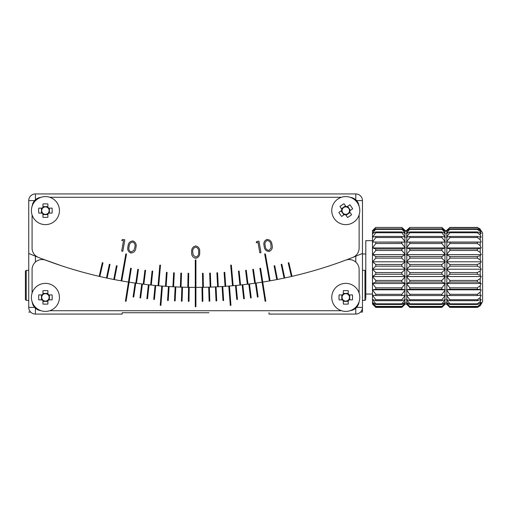 <?xml version="1.0" encoding="UTF-8"?>
<svg xmlns="http://www.w3.org/2000/svg" width="508" height="508" viewBox="0 0 508 508"><rect width="100%" height="100%" fill="white"/><g stroke="black" fill="none" stroke-linecap="round" stroke-linejoin="round"><path stroke-width="0.76" d="M42.951 207.277L42.951 207.848A3.708 3.708 0 0 0 42.951 213.385A3.708 3.708 0 0 0 49.136 210.617A3.708 3.708 0 0 0 47.892 207.848L47.892 203.93A19.882 8.871 0 0 0 45.422 203.86A19.882 8.871 0 0 0 42.951 203.93L42.951 207.277A4.153 4.153 0 0 0 42.088 208.147L38.735 208.147A19.882 8.871 -90 0 0 38.735 213.087L42.088 213.087A4.153 4.153 0 0 0 42.951 213.957L42.951 217.303A19.882 8.871 180 0 0 45.422 217.373A19.882 8.871 180 0 0 47.892 217.303L47.892 213.957A4.153 4.153 0 0 0 48.762 213.087L52.108 213.087A19.882 8.871 90 0 0 52.108 208.147L48.762 208.147A4.153 4.153 0 0 0 47.892 207.277M45.422 196.602A14.014 14.014 0 0 0 31.407 210.617A14.014 14.014 0 0 0 45.422 224.631A14.014 14.014 0 0 0 59.442 210.617A14.014 14.014 0 0 0 45.422 196.602M59.442 210.617A14.014 14.014 0 0 0 49.695 197.269L341.503 197.269A14.014 14.014 0 0 0 334.251 218.599A14.014 14.014 0 0 0 353.759 222.136A14.014 14.014 0 0 0 357.295 202.635A14.014 14.014 0 0 0 337.788 199.098M40.951 197.333A14.014 14.014 0 0 0 32.137 206.146A10.014 10.014 0 0 1 40.951 197.333M347.11 206.686L346.647 207.01A3.708 3.708 0 0 0 342.094 210.166A3.708 3.708 0 0 0 347.885 213.665A3.708 3.708 0 0 0 349.46 211.068L352.679 208.839A19.882 8.871 55.3 0 0 351.326 206.769A19.882 8.871 55.3 0 0 349.866 204.775L347.11 206.686A4.153 4.153 0 0 0 345.904 206.464L343.992 203.714A19.882 8.871 -34.7 0 0 339.935 206.527L341.846 209.277A4.153 4.153 0 0 0 341.624 210.49L338.868 212.395A19.882 8.871 -124.7 0 0 340.22 214.465A19.882 8.871 -124.7 0 0 341.681 216.452L344.437 214.547A4.153 4.153 0 0 0 345.643 214.763L347.555 217.519A19.882 8.871 145.3 0 0 351.612 214.706L349.707 211.95A4.153 4.153 0 0 0 349.923 210.744M353.759 222.136A14.014 14.014 0 0 0 359.124 214.89L359.124 248.088A10.014 10.014 0 0 1 352.793 257.397A427.165 427.165 0 0 0 355.784 256.197L362.458 253.435L355.784 256.197L355.784 255.549M121.704 240.424L122.587 239.42L124.847 239.814L122.822 251.308L121.679 251.104L123.508 240.741L121.704 240.424M256.203 242.767L256.692 241.522L258.947 241.122L260.979 252.616L259.836 252.813L258.007 242.449L256.203 242.767M199.676 252.12C200.019 248.78 198.711 246.717 195.739 245.929C192.735 246.697 191.383 248.768 191.675 252.12C191.383 255.48 192.735 257.537 195.739 258.305C198.704 257.524 200.012 255.461 199.676 252.12M125.844 253.873L126.505 253.994L121.869 280.283L121.209 280.168L125.844 253.873M110.026 264.395L107.252 277.457L106.597 277.317L109.372 264.255L110.026 264.395M138.43 269.38L136.569 282.6L135.909 282.505L137.77 269.291L138.43 269.38M152.743 271.126L151.352 284.404L150.686 284.334L152.083 271.056L152.743 271.126M167.113 272.371L166.179 285.686L165.513 285.642L166.446 272.326L167.113 272.371M181.515 273.114L181.045 286.455L180.378 286.436L180.848 273.094L181.515 273.114M188.722 273.298L188.487 286.645L187.82 286.633L188.055 273.285L188.722 273.298M174.308 272.809L173.609 286.137L172.942 286.106L173.641 272.771L174.308 272.809M145.58 270.32L143.954 283.566L143.288 283.483L144.92 270.237L145.58 270.32M131.299 268.319L129.21 281.508L128.549 281.4L130.639 268.218L131.299 268.319M117.094 265.83L114.548 278.93L113.894 278.803L116.44 265.703L117.094 265.83M102.984 262.839L99.981 275.85L99.333 275.698L102.337 262.693L102.984 262.839M159.842 265.106L160.503 265.163L158.756 285.109L158.096 285.051L159.842 265.106M195.262 260.007L195.929 260.007L195.929 286.702L195.262 286.702L195.262 260.007M202.711 286.645L203.378 286.633L203.143 273.285L202.476 273.298L202.711 286.645M210.147 286.455L210.814 286.436L210.35 273.094L209.683 273.114L210.147 286.455M217.589 286.137L218.256 286.106L217.557 272.771L216.891 272.809L217.589 286.137M225.019 285.686L225.685 285.642L224.752 272.326L224.085 272.371L225.019 285.686M230.696 265.163L232.435 285.109L233.102 285.051L231.356 265.106L230.696 265.163M239.846 284.404L240.513 284.334L239.116 271.056L238.455 271.126L239.846 284.404M247.244 283.566L247.904 283.483L246.278 270.237L245.618 270.32L247.244 283.566M254.622 282.6L255.289 282.505L253.429 269.291L252.768 269.38L254.622 282.6M261.988 281.508L262.649 281.4L260.56 268.218L259.899 268.319L261.988 281.508M264.693 253.994L269.329 280.283L269.989 280.168L265.354 253.873L264.693 253.994M276.65 278.93L277.305 278.803L274.758 265.703L274.104 265.83L276.65 278.93M283.947 277.457L284.601 277.317L281.826 264.255L281.172 264.395L283.947 277.457M291.217 275.85L291.865 275.698L288.861 262.693L288.214 262.839L291.217 275.85M269.094 251.485C266.059 251.231 264.414 249.453 264.166 246.132C263.258 242.919 264.192 240.684 266.967 239.414C270.034 239.636 271.716 241.414 272.015 244.748C272.879 247.974 271.907 250.222 269.094 251.485M130.842 253.022C128.067 251.752 127.133 249.517 128.041 246.31C128.283 242.983 129.921 241.198 132.969 240.951C135.776 242.214 136.747 244.462 135.884 247.694C135.592 251.022 133.909 252.794 130.842 253.022M32.074 214.89L32.074 248.088A10.014 10.014 0 0 0 38.405 257.397A427.165 427.165 0 0 0 352.793 257.397A427.165 427.165 0 0 0 355.784 256.197L355.784 262.084M359.061 206.146A10.014 10.014 0 0 0 350.241 197.333M208.947 312.738L122.18 312.738L122.18 314.071L35.414 314.071A6.674 6.674 0 0 1 28.74 307.397L28.74 253.435A427.165 427.165 0 0 0 35.414 256.197A427.165 427.165 0 0 0 38.405 257.397A427.165 427.165 0 0 1 35.414 256.197L28.74 253.435L28.74 200.603L34.627 200.603M28.74 238.646L28.74 218.656L28.74 253.435L35.414 256.197L35.414 262.084M28.74 218.624L28.74 213.951M356.572 200.603L362.458 200.603L362.458 312.071L362.458 307.397L356.572 307.397M35.414 199.815L35.414 193.929A6.674 6.674 0 0 0 28.74 200.603A6.674 6.674 0 0 1 35.414 193.929L355.784 193.929A6.674 6.674 0 0 1 362.458 200.603A6.674 6.674 0 0 0 355.784 193.929L355.784 199.815M195.701 247.136C197.974 247.847 198.946 249.511 198.615 252.12C198.946 254.724 197.974 256.388 195.701 257.099L193.173 255.079L192.729 252.12C192.462 249.523 193.453 247.86 195.701 247.136M267.195 240.494C265.119 241.63 264.478 243.453 265.265 245.961C265.379 248.59 266.605 250.082 268.948 250.431L271.031 247.987L270.942 244.958C270.764 242.354 269.519 240.868 267.195 240.494M132.81 242.049C130.473 242.405 129.242 243.897 129.121 246.526C128.34 249.034 128.981 250.857 131.058 251.987L133.852 250.4L134.804 247.523C135.534 245.015 134.868 243.192 132.81 242.049M342.094 210.166L341.624 210.49M344.437 214.547L344.907 214.224M341.097 210.852L343.91 214.916M345.535 205.937L341.478 208.75M349.46 211.068A3.708 3.708 0 0 0 346.647 207.01M350.45 210.376L347.637 206.318M346.012 215.297L350.069 212.484M349.707 211.95L349.383 211.487M345.319 214.3L345.643 214.763M346.227 206.934L345.904 206.464M341.846 209.277L342.163 209.747M42.951 213.385L42.951 213.957M47.892 213.957L47.892 213.385M42.951 214.598L47.892 214.598M42.088 213.087L42.52 213.087M41.44 208.147L41.44 213.087M47.892 207.848A3.708 3.708 0 0 0 42.951 207.848M47.892 206.635L42.951 206.635M48.33 213.087L48.762 213.087M49.403 213.087L49.403 208.147M48.762 208.147L48.197 208.147M42.653 208.147L42.088 208.147M61.043 265.627L42.088 258.832M46.355 260.452L47.835 261.004M48.343 261.188L54.527 263.404M325.933 267.005L322.155 268.192M25.4 285.369L25.4 271.189L26.232 270.351L26.232 300.387L25.4 299.555L25.4 285.369M42.951 294.043L42.951 294.615A3.708 3.708 0 0 0 42.951 300.152A3.708 3.708 0 0 0 49.136 297.383A3.708 3.708 0 0 0 47.892 294.615L47.892 290.697A19.882 8.871 0 0 0 45.422 290.627A19.882 8.871 0 0 0 42.951 290.697L42.951 294.043A4.153 4.153 0 0 0 42.088 294.913L38.735 294.913A19.882 8.871 -90 0 0 38.735 299.853L42.088 299.853A4.153 4.153 0 0 0 42.951 300.723L42.951 304.07A19.882 8.871 180 0 0 45.422 304.14A19.882 8.871 180 0 0 47.892 304.07L47.892 300.723A4.153 4.153 0 0 0 48.762 299.853L52.108 299.853A19.882 8.871 90 0 0 52.108 294.913L48.762 294.913A4.153 4.153 0 0 0 47.892 294.043M45.422 283.369A14.014 14.014 0 0 0 31.407 297.383A14.014 14.014 0 0 0 45.422 311.398A14.014 14.014 0 0 0 59.442 297.383A14.014 14.014 0 0 0 45.422 283.369M343.306 294.043L343.306 294.615A3.708 3.708 0 0 0 343.306 300.152A3.708 3.708 0 0 0 349.485 297.383A3.708 3.708 0 0 0 348.24 294.615L348.24 290.697A19.882 8.871 0 0 0 345.777 290.627A19.882 8.871 0 0 0 343.306 290.697L343.306 294.043A4.153 4.153 0 0 0 342.436 294.913L339.084 294.913A19.882 8.871 -90 0 0 339.084 299.853L342.436 299.853A4.153 4.153 0 0 0 343.306 300.723L343.306 304.07A19.882 8.871 180 0 0 345.777 304.14A19.882 8.871 180 0 0 348.24 304.07L348.24 300.723A4.153 4.153 0 0 0 349.11 299.853L352.463 299.853A19.882 8.871 90 0 0 352.463 294.913L349.11 294.913A4.153 4.153 0 0 0 348.24 294.043M345.777 283.369A14.014 14.014 0 0 0 331.756 297.383A14.014 14.014 0 0 0 345.777 311.398A14.014 14.014 0 0 0 359.791 297.383A14.014 14.014 0 0 0 345.777 283.369M362.458 300.387L364.96 300.387L364.96 270.351L365.798 271.189L365.798 298.475M250.565 297.955L248.888 284.709L249.549 284.626L251.225 297.866L250.565 297.955M222.968 300.539L222.129 287.217L222.796 287.172L223.634 300.495L222.968 300.539M202.197 301.339L201.987 287.992L202.654 287.979L202.863 301.327L202.197 301.339M243.681 298.761L242.214 285.49L242.881 285.42L244.342 298.685L243.681 298.761M230.302 305.378L228.835 286.747L229.502 286.696L230.962 305.327L230.302 305.378M49.695 310.731L341.503 310.731A14.014 14.014 0 0 1 331.756 297.383M359.124 293.11L359.124 269.545A10.014 10.014 0 0 0 345.592 260.172A427.165 427.165 0 0 1 45.599 260.172A10.014 10.014 0 0 0 32.074 269.545L32.074 293.11M257.429 297.034L255.549 283.82L256.21 283.724L258.089 296.939L257.429 297.034M216.046 300.914L215.417 287.579L216.084 287.547L216.713 300.882L216.046 300.914M129 282.823L128.34 282.721L125.419 301.18L126.079 301.282L129 282.823M135.649 283.82L134.988 283.724L133.102 296.939L133.769 297.034L135.649 283.82M142.31 284.709L141.643 284.626L139.973 297.866L140.633 297.955L142.31 284.709M148.984 285.49L148.317 285.42L146.856 298.685L147.517 298.761L148.984 285.49M155.67 286.175L155.004 286.112L153.746 299.396L154.413 299.46L155.67 286.175M162.363 286.747L161.696 286.696L160.23 305.327L160.896 305.378L162.363 286.747M169.069 287.217L168.402 287.172L167.564 300.495L168.231 300.539L169.069 287.217M175.781 287.579L175.114 287.547L174.485 300.882L175.152 300.914L175.781 287.579M182.493 287.839L181.826 287.82L181.407 301.161L182.074 301.18L182.493 287.839M189.211 287.992L188.544 287.979L188.335 301.327L189.001 301.339L189.211 287.992M195.929 288.042L195.262 288.042L195.262 306.73L195.929 306.73L195.929 288.042M209.125 301.18L208.705 287.839L209.372 287.82L209.791 301.161L209.125 301.18M236.785 299.46L235.528 286.175L236.195 286.112L237.452 299.396L236.785 299.46M265.119 301.282L262.198 282.823L262.858 282.721L265.779 301.18L265.119 301.282M32.137 301.854A10.014 10.014 0 0 0 40.951 310.667M350.241 310.667A14.014 14.014 0 0 0 359.061 301.854A10.014 10.014 0 0 1 350.241 310.667M28.74 233.978L28.74 254M122.18 312.738L182.251 312.738M355.784 308.185L355.784 314.071A6.674 6.674 0 0 0 362.458 307.397A6.674 6.674 0 0 1 355.784 314.071L269.018 314.071L269.018 312.738M72.828 269.348L81.731 271.913M340.125 262.179L345.592 260.172M347.777 259.347L349.11 258.832M28.74 312.071L30.645 312.071A6.674 6.674 0 0 1 28.74 307.397L34.627 307.397M362.458 312.071L360.553 312.071M372.472 294.049L365.798 294.049L365.798 290.176M343.306 300.152L343.306 300.723M348.24 300.723L348.24 300.152M343.306 301.365L348.24 301.365M341.795 294.913L341.795 299.853M348.24 294.615A3.708 3.708 0 0 0 343.306 294.615M348.24 293.402L343.306 293.402M349.752 299.853L349.752 294.913M349.11 294.913L348.545 294.913M348.545 299.853L349.11 299.853M343.002 294.913L342.436 294.913M342.436 299.853L343.002 299.853M42.951 300.152L42.951 300.723M47.892 300.723L47.892 300.152M42.951 301.365L47.892 301.365M41.44 294.913L41.44 299.853M47.892 294.615A3.708 3.708 0 0 0 42.951 294.615M47.892 293.402L42.951 293.402M49.403 299.853L49.403 294.913M48.762 294.913L48.197 294.913M48.197 299.853L48.762 299.853M42.653 294.913L42.088 294.913M42.088 299.853L42.653 299.853M375.806 227.603L372.472 231.394L372.472 230.638L375.806 227.432L401.841 227.432L405.301 230.638A1.334 1.334 0 0 0 406.387 230.638L409.848 227.432L441.884 227.432L445.351 230.638A1.334 1.334 0 0 0 446.43 230.638L449.897 227.432L446.43 231.394L449.897 228.892L446.43 233.617L449.897 231.934L449.897 232.753L446.43 237.217L449.897 236.417L449.897 237.522L446.43 242.056L449.897 242.17L449.897 243.51L446.43 247.929L449.897 248.958L449.897 250.476L446.43 254.597L449.897 256.496L449.897 258.134L446.43 261.791L449.897 264.478L449.897 266.167L446.43 269.208L449.897 272.574L449.897 274.25L446.43 276.549L449.897 280.46L449.897 282.048L446.43 283.515L449.897 287.807L449.897 289.249L446.43 289.82L449.897 294.322L449.897 295.548L446.43 295.205L449.897 299.726L449.897 300.692L446.43 299.447L449.897 303.809L449.897 304.476L446.43 302.374L449.897 306.737L446.837 304.336A1.334 1.334 0 0 0 444.945 304.336L441.884 307.397L445.351 303.873L441.884 306.737L445.351 302.374L441.884 304.476L441.884 303.809L445.351 299.447L441.884 300.692L441.884 299.726L445.351 295.205L441.884 295.548L441.884 294.322L445.351 289.82L441.884 289.249L441.884 287.807L445.351 283.515L441.884 282.048L441.884 280.46L445.351 276.549L441.884 274.25L441.884 272.574L445.351 269.208L441.884 266.167L441.884 264.478L445.351 261.791L441.884 258.134L441.884 256.496L445.351 254.597L441.884 250.476L441.884 248.958L445.351 247.929L441.884 243.51L441.884 242.17L445.351 242.056L441.884 237.522L441.884 236.417L445.351 237.217L441.884 232.753L441.884 231.934L445.351 233.617L441.884 228.892L445.351 231.394M406.387 231.394L409.848 228.892L406.387 233.617L409.848 231.934L409.848 232.753L406.387 237.217L409.848 236.417L409.848 237.522L406.387 242.056L409.848 242.17L409.848 243.51L406.387 247.929L409.848 248.958L409.848 250.476L406.387 254.597L409.848 256.496L409.848 258.134L406.387 261.791L409.848 264.478L409.848 266.167L406.387 269.208L409.848 272.574L409.848 274.25L406.387 276.549L409.848 280.46L409.848 282.048L406.387 283.515L409.848 287.807L409.848 289.249L406.387 289.82L409.848 294.322L409.848 295.548L406.387 295.205L409.848 299.726L409.848 300.692L406.387 299.447L409.848 303.809L409.848 304.476L406.387 302.374L409.848 306.737L406.787 304.336A1.334 1.334 0 0 0 404.901 304.336L401.841 307.397L405.301 303.873L401.841 306.737L405.301 302.374L401.841 304.476L401.841 303.809L405.301 299.447L401.841 300.692L401.841 299.726L405.301 295.205L401.841 295.548L401.841 294.322L405.301 289.82L401.841 289.249L401.841 287.807L405.301 283.515L401.841 282.048L401.841 280.46L405.301 276.549L401.841 274.25L401.841 272.574L405.301 269.208L401.841 266.167L401.841 264.478L405.301 261.791L401.841 258.134L401.841 256.496L405.301 254.597L401.841 250.476L401.841 248.958L405.301 247.929L401.841 243.51L401.841 242.17L405.301 242.056L401.841 237.522L401.841 236.417L405.301 237.217L401.841 232.753L401.841 231.934L405.301 233.617L401.841 228.892L405.301 231.394L401.841 227.603M481.19 230.638L482.6 233.083L482.6 301.612L480.225 305.727L477.336 307.397L449.897 307.384L477.336 307.397M449.897 227.603L477.336 227.603L480.225 229.464L481.19 231.394L480.225 230.118L477.336 228.892L477.336 229.4L480.225 231.47L481.19 233.617L480.225 232.759L477.336 231.934L477.336 232.753L480.225 234.944L481.19 237.217L477.336 236.417L477.336 237.522L480.225 239.751L481.19 242.056L477.336 242.17L477.336 243.51L480.225 245.681L481.19 247.929L477.336 248.958L477.336 250.476L480.225 252.501L481.19 254.597L480.225 255.562L477.336 256.496L477.336 258.134L480.225 259.925L481.19 261.791L480.225 263.157L477.336 264.478L477.336 266.167L480.225 267.659L481.19 269.208L480.225 270.923L477.336 272.574L477.336 274.25L480.225 275.38L481.19 276.549L480.225 278.543L477.336 280.46L477.336 282.048L480.225 282.766L481.19 283.515L480.225 285.699L477.336 287.807L477.336 289.249L481.19 289.82L480.225 292.113L477.336 294.322L477.336 295.548L481.19 295.205L480.225 297.504L477.336 299.726L477.336 300.692L481.19 299.447L480.225 301.669L477.336 303.809L477.336 304.476L480.225 303.447L481.19 302.374L480.225 304.425L477.336 306.737L480.225 305.327L481.19 303.873L480.225 305.664L477.336 307.384M372.472 240.652L365.798 240.652L365.798 277.559M401.841 307.397L375.806 307.397L401.841 307.384M441.884 307.397L409.848 307.397L441.884 307.384M409.848 227.603L406.787 231.064L406.787 230.365L409.848 227.432L441.884 227.432L444.945 230.365L444.945 231.064L441.884 227.603M446.837 231.064L446.837 230.365L449.897 227.432L477.336 227.432L480.225 229.006L477.336 227.603M372.472 230.638L375.806 227.432L401.841 227.432L404.901 230.365L404.901 231.064M409.848 228.892L441.884 228.892M409.848 229.4L441.884 229.4M449.897 228.892L477.336 228.892M449.897 229.4L477.336 229.4M375.806 228.892L372.472 233.617L372.472 231.394L375.806 228.892L401.841 228.892M375.806 229.4L401.841 229.4M409.848 231.934L441.884 231.934M409.848 232.753L441.884 232.753M449.897 231.934L477.336 231.934M449.897 232.753L477.336 232.753M375.806 231.934L375.806 232.753L372.472 237.217L372.472 233.617L375.806 231.934L401.841 231.934M375.806 232.753L401.841 232.753M409.848 236.417L441.884 236.417M409.848 237.522L441.884 237.522M449.897 236.417L477.336 236.417M449.897 237.522L477.336 237.522M375.806 236.417L375.806 237.522L372.472 242.056L372.472 237.217L375.806 236.417L401.841 236.417M375.806 237.522L401.841 237.522M409.848 242.17L441.884 242.17M409.848 243.51L441.884 243.51M449.897 242.17L477.336 242.17M449.897 243.51L477.336 243.51M375.806 242.17L375.806 243.51L372.472 247.929L372.472 242.056L401.841 242.17M375.806 243.51L401.841 243.51M409.848 248.958L441.884 248.958M409.848 250.476L441.884 250.476M449.897 248.958L477.336 248.958M449.897 250.476L477.336 250.476M375.806 248.958L375.806 250.476L372.472 254.597L372.472 247.929L375.806 248.958L401.841 248.958M375.806 250.476L401.841 250.476M409.848 256.496L441.884 256.496M409.848 258.134L441.884 258.134M449.897 256.496L477.336 256.496M449.897 258.134L477.336 258.134M375.806 256.496L375.806 258.134L372.472 261.791L372.472 254.597L375.806 256.496L401.841 256.496M375.806 258.134L401.841 258.134M409.848 264.478L441.884 264.478M409.848 266.167L441.884 266.167M449.897 264.478L477.336 264.478M449.897 266.167L477.336 266.167M375.806 264.478L375.806 266.167L372.472 269.208L372.472 261.791L375.806 264.478L401.841 264.478M375.806 266.167L401.841 266.167M409.848 272.574L441.884 272.574M409.848 274.25L441.884 274.25M449.897 272.574L477.336 272.574M449.897 274.25L477.336 274.25M375.806 272.574L375.806 274.25L372.472 276.549L372.472 269.208L375.806 272.574L401.841 272.574M375.806 274.25L401.841 274.25M409.848 280.46L441.884 280.46M409.848 282.048L441.884 282.048M449.897 280.46L477.336 280.46M449.897 282.048L477.336 282.048M375.806 280.46L375.806 282.048L372.472 283.515L372.472 276.549L375.806 280.46L401.841 280.46M375.806 282.048L401.841 282.048M409.848 287.807L441.884 287.807M409.848 289.249L441.884 289.249M449.897 287.807L477.336 287.807M449.897 289.249L477.336 289.249M375.806 287.807L375.806 289.249L372.472 289.82L372.472 283.515L375.806 287.807L401.841 287.807M375.806 289.249L401.841 289.249M409.848 294.322L441.884 294.322M409.848 295.548L441.884 295.548M449.897 294.322L477.336 294.322M449.897 295.548L477.336 295.548M375.806 294.322L375.806 295.548L372.472 295.205L372.472 289.82L375.806 294.322L401.841 294.322M375.806 295.548L401.841 295.548M409.848 299.726L441.884 299.726M409.848 300.692L441.884 300.692M449.897 299.726L477.336 299.726M449.897 300.692L477.336 300.692M375.806 299.726L375.806 300.692L372.472 299.447L372.472 295.205L375.806 299.726L401.841 299.726M375.806 300.692L401.841 300.692M409.848 303.809L441.884 303.809M409.848 304.476L441.884 304.476M449.897 303.809L477.336 303.809M449.897 304.476L477.336 304.476M375.806 303.809L375.806 304.476L372.472 302.374L372.472 299.447L375.806 303.809L401.841 303.809M375.806 304.476L401.841 304.476M409.848 306.394L441.884 306.394M409.848 306.737L441.884 306.737M449.897 306.394L477.336 306.394M449.897 306.737L477.336 306.737M375.806 306.394L372.472 303.873L372.472 302.374L375.806 306.394L401.841 306.394M375.806 306.737L401.841 306.737M375.806 307.397L372.472 304.057L375.806 307.384M406.787 304.171L409.848 307.384M446.837 304.171L449.897 307.384M406.387 289.82L445.351 289.82M446.43 289.82L481.19 289.82M372.472 289.82L405.301 289.82M406.387 283.515L445.351 283.515M446.43 283.515L481.19 283.515M372.472 283.515L405.301 283.515M406.387 276.549L445.351 276.549M446.43 276.549L481.19 276.549M372.472 276.549L405.301 276.549M406.387 269.208L445.351 269.208M446.43 269.208L481.19 269.208M372.472 269.208L405.301 269.208M406.387 261.791L445.351 261.791M446.43 261.791L481.19 261.791M372.472 261.791L405.301 261.791M406.387 254.597L445.351 254.597M446.43 254.597L481.19 254.597M372.472 254.597L405.301 254.597M406.387 247.929L445.351 247.929M446.43 247.929L481.19 247.929M372.472 247.929L405.301 247.929M406.387 242.056L445.351 242.056M446.43 242.056L481.19 242.056M372.472 242.056L405.301 242.056M365.798 254L362.458 254M35.414 255.549L35.414 256.197M35.414 314.071L35.414 308.185M444.945 304.114L444.945 302.717M444.945 302.552L444.945 299.822M444.945 299.555L444.945 295.593M444.945 295.231L444.945 290.208M444.945 289.77L444.945 283.883M444.945 283.388L444.945 276.885M444.945 276.352L444.945 269.5M444.945 268.948L444.945 262.02M444.945 261.474L444.945 254.762M444.945 254.248L444.945 248.018M444.945 247.548L444.945 242.068M444.945 241.668L444.945 237.153M444.945 236.836L444.945 233.47M444.945 233.255L444.945 231.178M404.901 304.114L404.901 302.717M404.901 302.552L404.901 299.822M404.901 299.555L404.901 295.593M404.901 295.231L404.901 290.208M404.901 289.77L404.901 283.883M404.901 283.388L404.901 276.885M404.901 276.352L404.901 269.5M404.901 268.948L404.901 262.02M404.901 261.474L404.901 254.762M404.901 254.248L404.901 248.018M404.901 247.548L404.901 242.068M404.901 241.668L404.901 237.153M404.901 236.836L404.901 233.47M404.901 233.255L404.901 231.178M480.225 229.006L480.225 229.464M480.225 230.118L480.225 231.47M480.225 232.759L480.225 234.944M480.225 236.811L480.225 239.751M480.225 242.113L480.225 245.681M480.225 248.45L480.225 252.501M480.225 255.562L480.225 259.925M480.225 263.157L480.225 267.659M406.787 233.255L406.787 231.178M446.837 233.255L446.837 231.178M406.787 236.836L406.787 233.47M446.837 236.836L446.837 233.47M406.787 241.668L406.787 237.153M446.837 241.668L446.837 237.153M406.787 247.548L406.787 242.068M446.837 247.548L446.837 242.068M406.787 254.248L406.787 248.018M446.837 254.248L446.837 248.018M406.787 261.474L406.787 254.762M446.837 261.474L446.837 254.762M406.787 268.948L406.787 262.02M446.837 268.948L446.837 262.02M480.225 270.923L480.225 275.38M406.787 276.352L406.787 269.5M446.837 276.352L446.837 269.5M480.225 278.543L480.225 282.766M406.787 283.388L406.787 276.885M446.837 283.388L446.837 276.885M480.225 285.699L480.225 289.528M406.787 289.77L406.787 283.883M446.837 289.77L446.837 283.883M480.225 292.113L480.225 295.377M406.787 295.231L406.787 290.208M446.837 295.231L446.837 290.208M480.225 297.504L480.225 300.082M406.787 299.555L406.787 295.593M446.837 299.555L446.837 295.593M480.225 301.669L480.225 303.447M406.787 302.552L406.787 299.822M446.837 302.552L446.837 299.822M480.225 304.425L480.225 305.327M406.787 304.114L406.787 302.717M446.837 304.114L446.837 302.717M28.74 270.351L26.232 270.351M364.96 300.387L365.798 299.555M362.458 270.351L364.96 270.351M28.74 300.387L26.232 300.387M406.787 304.336L409.848 307.397M446.837 304.336L449.897 307.397"/></g></svg>
